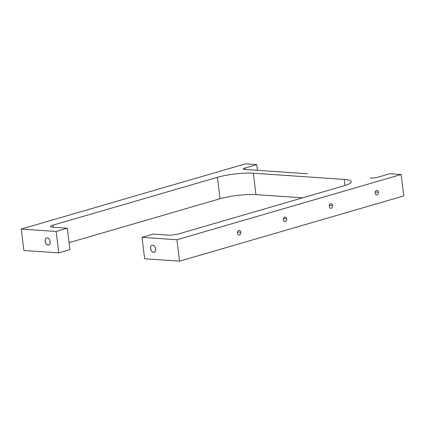 <?xml version="1.0" encoding="UTF-8"?>
<svg xmlns="http://www.w3.org/2000/svg" width="425" height="425" viewBox="0 0 425 425"><rect width="100%" height="100%" fill="white"/><g stroke="black" fill="none" stroke-linecap="round" stroke-linejoin="round"><path stroke-width="0.64" d="M307.562 173.751L244.795 169.442A5.482 0.972 173 0 1 243.281 168.969A5.482 0.972 173 0 1 244.959 168.04L245.135 169.469L244.959 168.04A5.482 0.972 -7 0 0 244.795 169.442L307.562 173.751M378.027 177.172A5.482 0.972 173 0 1 370.329 178.054A5.482 0.972 -7 0 0 378.027 177.172L389.821 173.74L401.12 174.516L389.821 173.74L378.027 177.172M67.288 228.209L69.918 249.64L58.778 252.88L56.148 231.45L67.288 228.209L52.854 227.221A8.224 1.456 173 0 1 50.586 226.509A8.224 1.456 173 0 1 53.098 225.117L53.364 227.258L53.098 225.117L217.398 177.321L220.028 198.751L69.062 242.67L220.028 198.751L217.398 177.321A25.59 4.532 173 0 1 253.321 173.193L255.951 194.618A25.59 4.532 -7 0 0 220.028 198.751A25.59 4.532 173 0 1 255.951 194.618L253.321 173.193L344.207 179.424L344.957 185.502L344.207 179.424A25.59 4.532 173 0 1 351.263 181.645A25.59 4.532 173 0 1 343.437 185.969L179.137 233.766A8.224 1.456 173 0 1 167.588 235.094L153.154 234.101L142.014 237.341L144.643 258.772L179.541 261.163L403.75 195.941L401.12 174.516L403.75 195.941L179.541 261.163L176.912 239.737L401.12 174.516L176.912 239.737L142.014 237.341L153.154 234.101L167.588 235.094A8.224 1.456 -7 0 0 179.137 233.766L343.437 185.969A25.59 4.532 -7 0 0 344.207 179.424L253.321 173.193A25.59 4.532 -7 0 0 217.398 177.321L53.098 225.117A8.224 1.456 -7 0 0 52.854 227.221L67.288 228.209L56.148 231.45L21.25 229.059L23.88 250.484L58.778 252.88L69.918 249.64L67.288 228.209M302.68 197.827L255.951 194.618L302.68 197.827M48.11 245.066A3.655 2.433 73.8 0 1 45.231 241.751A3.655 2.433 73.8 0 1 46.649 237.984A3.655 2.433 73.8 0 1 47.233 237.92A3.655 2.433 73.8 0 1 50.113 241.241A3.655 2.433 73.8 0 1 48.694 245.002A3.655 2.433 73.8 0 1 48.11 245.066L49.215 244.742L48.11 245.066C51.377 245.507 50.447 237.926 47.233 237.92C43.966 237.479 44.901 245.06 48.11 245.066M153.558 252.301L154.663 251.977L153.558 252.301A3.655 2.433 73.8 0 1 150.678 248.981A3.655 2.433 73.8 0 1 152.102 245.22A3.655 2.433 73.8 0 1 152.681 245.156A3.655 2.433 73.8 0 1 155.561 248.471A3.655 2.433 73.8 0 1 154.142 252.238A3.655 2.433 73.8 0 1 153.558 252.301C156.825 252.742 155.895 245.161 152.681 245.156C149.419 244.715 150.349 252.296 153.558 252.301M237.532 233.197A2.284 1.657 -86.1 0 1 239.323 230.44A2.284 1.657 -86.1 0 1 240.805 232.247L237.612 232.029L240.805 232.247A2.284 1.657 -86.1 0 1 239.009 235.004A2.284 1.657 -86.1 0 1 237.532 233.197A2.284 1.657 93.9 0 0 239.44 234.956A2.284 1.657 93.9 0 0 240.805 232.247A2.284 1.657 93.9 0 0 238.893 230.488A2.284 1.657 93.9 0 0 237.532 233.197M283.401 219.858A2.284 1.657 -86.1 0 1 285.191 217.101A2.284 1.657 -86.1 0 1 286.673 218.902L283.48 218.684L286.673 218.902A2.284 1.657 -86.1 0 1 284.883 221.659A2.284 1.657 -86.1 0 1 283.401 219.858A2.284 1.657 93.9 0 0 285.313 221.611A2.284 1.657 93.9 0 0 286.673 218.902A2.284 1.657 93.9 0 0 284.761 217.148A2.284 1.657 93.9 0 0 283.401 219.858M329.269 206.513A2.284 1.657 -86.1 0 1 331.064 203.756A2.284 1.657 -86.1 0 1 332.547 205.557L329.348 205.339L332.547 205.557A2.284 1.657 -86.1 0 1 330.751 208.314A2.284 1.657 -86.1 0 1 329.269 206.513A2.284 1.657 93.9 0 0 331.181 208.266A2.284 1.657 93.9 0 0 332.547 205.557A2.284 1.657 93.9 0 0 330.634 203.803A2.284 1.657 93.9 0 0 329.269 206.513M375.137 193.168A2.284 1.657 -86.1 0 1 376.933 190.411A2.284 1.657 -86.1 0 1 378.415 192.217L375.217 191.999L378.415 192.217A2.284 1.657 -86.1 0 1 376.619 194.974A2.284 1.657 -86.1 0 1 375.137 193.168A2.284 1.657 93.9 0 0 377.049 194.926A2.284 1.657 93.9 0 0 378.415 192.217A2.284 1.657 93.9 0 0 376.502 190.458A2.284 1.657 93.9 0 0 375.137 193.168M245.459 163.837L21.25 229.059L245.459 163.837L256.753 164.613L245.459 163.837M257.454 170.313L256.753 164.613L244.959 168.04L256.753 164.613L257.454 170.313M21.25 229.059L56.148 231.45L58.778 252.88L23.88 250.484L21.25 229.059M144.643 258.772L142.014 237.341L176.912 239.737L179.541 261.163L144.643 258.772"/></g></svg>
